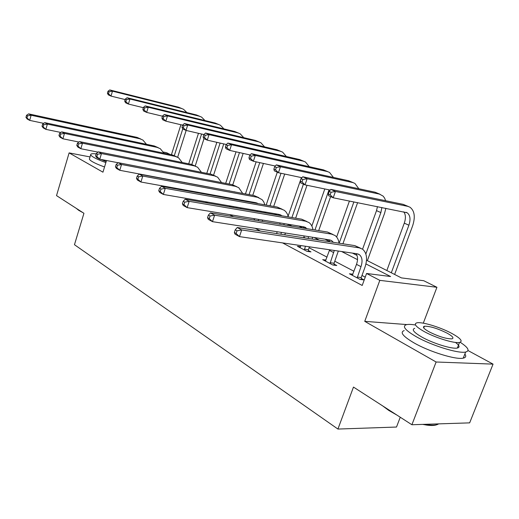 <?xml version="1.0" encoding="UTF-8"?>
<svg xmlns="http://www.w3.org/2000/svg" width="519" height="519" viewBox="0 0 519 519"><rect width="100%" height="100%" fill="white"/><g stroke="black" fill="none" stroke-linecap="round" stroke-linejoin="round"><path stroke-width="0.78" d="M366.518 260.233L401.414 277.892L423.757 280.727L436.933 287.286L379.817 280.357L366.57 273.474L390.606 276.523L365.953 263.944M423.296 323.162L436.933 287.286M406.864 324.576L364.747 321.345L436.116 362.003L411.898 424.743L469.65 422.868L493.05 364.124L468.028 350.552M400.253 417.237L396.503 427.04L337.927 429.057L74.464 244.709L83.935 213.29L56.526 195.618L69.111 152.897L102.957 172.185L106.492 160.507M163.375 152.035L166.625 152.716L170.174 154.48M436.116 362.003L493.05 364.124M90.034 156.933L69.111 152.897M161.085 177.998L161.707 178.335M182.656 189.526L184.226 190.363M205.466 201.716L208.1 203.124M229.638 214.626L233.459 216.67M255.283 228.334L260.441 231.085M282.55 242.898L362.204 285.456L366.57 273.474M365.227 277.159L361.983 275.459M354.01 271.281L334.8 261.213M327.048 257.152L309.09 247.738M254.531 219.141L253.382 218.538M231.701 207.178L229.048 205.784M207.639 194.567L206.056 193.736M184.92 182.656L184.29 182.325M172.418 180.112L173.041 180.443M194.087 191.582L195.663 192.419M199.556 193.113L198.44 192.53M300.533 246.72L297.419 246.272L306.976 251.326L310.965 251.89L308.357 250.515M326.003 260.09L322.688 259.643L332.789 264.988L336.792 265.514L334.035 264.061M352.939 274.227L349.417 273.792L360.108 279.449L364.111 279.929L361.192 278.392M364.747 321.345L379.817 280.357M411.898 424.743L353.478 387.077L337.927 429.057M229.074 190.681L229.716 191.005M251.144 201.846L252.747 202.657M274.408 213.62L277.088 214.976M298.963 226.044L302.837 228.003M324.926 239.181L329.818 241.659M352.414 253.097L357.02 255.426M357.52 259.643L341.593 251.514M319.315 240.154L314.118 237.501M292.054 226.245L288.214 224.286L287.915 225.57M266.344 213.127L264.988 212.433M43.726 123.36L29.674 120.382L27.15 118.987L25.95 117.359L26.956 117.91L27.539 115.854L26.534 115.302L25.95 117.359M26.534 115.302L28.603 113.869L137.022 137.379L140.87 139.047M28.603 113.869L31.134 115.244L139.734 138.729L142.894 140.052L146.468 144.288M27.539 115.854L31.134 115.244L29.674 120.382L26.956 117.91M186.152 130.444L177.654 157.238M171.426 154.74L180.897 124.742M174.326 155.59L182.759 128.933M125.163 99.577L111.008 96.093L108.296 94.854L107.407 93.219L108.49 93.712L109.081 91.74L107.997 91.247L107.407 93.219M107.997 91.247L109.762 89.943L178.594 107.219L181.897 108.575M109.762 89.943L112.48 91.169L181.403 108.439L183.544 109.288L186.918 112.584M109.081 91.74L112.48 91.169L111.008 96.093L108.49 93.712M82.936 212.647L78.745 210.351L76.235 208.327M77.72 209.28L79.264 210.279M96.171 153.896C93.238 153.559 91.467 153.663 90.851 154.201C90.235 154.863 91.325 155.985 94.114 157.562C96.969 159.132 100.887 160.806 105.863 162.57M90.689 154.746L89.56 158.509C88.937 159.197 90.021 160.332 92.804 161.928C95.652 163.511 99.564 165.191 104.533 166.962M106.168 161.578L101.127 159.476M396.795 415.012L388.802 410.445L382.698 405.923M386.999 408.693L390.256 410.789M415.544 325.024C411.431 324.323 408.388 324.206 406.422 324.673C401.894 326.243 405.19 330.259 416.303 336.734C431.73 345.531 458.511 353.822 465.64 352.038C470.091 350.812 468.274 347.555 460.184 342.268M404.191 330.59C399.643 332.231 402.906 336.325 413.974 342.864C429.343 351.746 456.097 360.017 463.253 358.129C465.88 357.552 466.419 356.177 464.868 354.003M455.455 342.417C459.497 345.459 460.132 347.334 457.349 348.028C452.263 349.339 433.093 343.429 421.915 337.097C413.805 332.4 411.405 329.481 414.72 328.339M451.828 333.438C440.261 327.145 421.662 321.514 416.789 322.863C413.494 323.953 415.914 326.821 424.055 331.479C435.272 337.752 454.462 343.675 459.529 342.436C463.117 341.281 460.554 338.278 451.828 333.438M429.122 331.836C438.743 336.604 446.346 338.939 451.932 338.855C454.209 338.116 452.574 336.195 447.021 333.094C437.348 328.358 429.803 326.068 424.393 326.237C422.232 326.951 423.809 328.812 429.122 331.836M424.814 424.328L427.74 424.795C431.912 425.346 435.078 425.275 437.245 424.587L438.73 423.874M438.133 423.893L437.277 424.503M436.862 424.698C434.779 425.574 431.49 425.723 426.988 425.132L422.719 424.393M60.879 132.468L45.86 129.354L43.213 127.882L42.033 126.24L43.096 126.831L43.7 124.722L42.642 124.138L42.033 126.24M42.642 124.138L44.718 122.646L154.266 145.949L158.25 147.681M44.718 122.646L47.378 124.093L157.101 147.364L160.287 148.694L163.946 153.183M43.7 124.722L47.378 124.093L45.86 129.354L43.096 126.831M78.953 142.05L62.896 138.787L60.107 137.243L58.958 135.595L60.074 136.212L60.704 134.051L59.588 133.441L58.958 135.595M59.588 133.441L61.67 131.878L172.327 154.928L176.454 156.725M61.67 131.878L64.473 133.402L175.299 156.407L178.504 157.737L182.247 162.505M60.704 134.051L64.473 133.402L62.896 138.787L60.074 136.212M203.999 138.651L195.202 166.035M188.715 163.822L198.472 133.312M191.829 164.471L201.586 134.032M143.361 107.693L128.394 104.047L125.553 102.749L124.696 101.101L125.838 101.62L126.448 99.603L125.306 99.09L124.696 101.101M125.306 99.09L127.071 97.728L196.461 114.952L199.899 116.36M127.071 97.728L129.925 99.012L199.4 116.224L201.554 117.08L205.011 120.551M126.448 99.603L129.925 99.012L128.394 104.047L125.838 101.62M223.754 143.899L213.594 175.091M206.783 173.352L216.845 142.329M210.059 174.001L220.108 143.069M162.492 116.204L146.643 112.402L143.659 111.034L142.848 109.379L144.042 109.924L144.671 107.861L143.478 107.316L142.848 109.379M143.478 107.316L145.236 105.902L215.158 123.035L218.739 124.508M145.236 105.902L148.233 107.251L218.239 124.372L220.406 125.228L223.942 128.9M144.671 107.861L148.233 107.251L146.643 112.402L144.042 109.924M198.453 192.367L198.414 192.912M98.026 152.132L80.841 148.732L77.895 147.104L76.786 145.443L77.96 146.092L78.616 143.88L77.435 143.238L76.786 145.443M77.435 143.238L79.524 141.603L191.258 164.341L195.546 166.203M79.524 141.603L82.476 143.212L194.378 165.892L197.603 167.228L201.424 172.295M78.616 143.88L82.476 143.212L80.841 148.732L77.96 146.092M216.189 196.098L216.358 195.585M212.595 195.455L212.764 194.943M220.27 196.292L220.101 196.798M118.176 162.758L99.765 159.216L96.664 157.497L95.587 155.83L96.826 156.517L97.507 154.253L96.268 153.566L95.587 155.83M96.268 153.566L98.357 151.859L211.136 174.215L215.586 176.162M98.357 151.859L101.471 153.559L214.412 175.85L217.649 177.187L221.548 182.584M97.507 154.253L101.471 153.559L99.765 159.216L96.826 156.517M236.696 208.035L236.988 207.159M232.908 207.386L233.206 206.504M240.926 207.84L240.634 208.709M235.347 199.536L235.425 199.017M238.915 200.178L238.948 199.653M235.204 192.024L119.766 170.297L116.483 168.48L115.452 166.807L116.762 167.533L117.476 165.204L116.159 164.484L115.452 166.807M116.159 164.484L118.248 162.694L232.025 184.602L236.651 186.626M118.248 162.694L121.543 164.491L235.47 186.315L238.721 187.651L242.684 193.418M243.061 200.392L242.983 200.905M117.476 165.204L121.543 164.491L119.766 170.297L116.762 167.533M243.145 153.41L232.784 184.783M225.681 183.382L236.048 151.827M229.113 184.044L239.473 152.592M182.63 125.15L165.821 121.18L162.681 119.74L161.915 118.073L163.167 118.643L163.829 116.528L162.57 115.964L161.915 118.073M162.57 115.964L164.322 114.485L234.75 131.508L238.474 133.046M164.322 114.485L167.468 115.906L237.974 132.903L240.148 133.766L243.774 137.652M163.829 116.528L167.468 115.906L165.821 121.18L163.167 118.643M263.438 163.44L252.766 195.293M245.455 193.937L256.152 161.85M249.068 194.606L259.753 162.635M203.896 134.57L185.997 130.412L182.694 128.9L181.974 127.22L183.298 127.817L183.979 125.656L182.656 125.06L181.974 127.22M182.656 125.06L184.394 123.516L255.29 140.396L259.182 141.998M184.394 123.516L187.709 125.008L258.676 141.862L260.856 142.719L264.56 146.845M183.979 125.656L187.709 125.008L185.997 130.412L183.298 127.817M284.704 174.047L273.695 206.419M266.176 205.07L277.302 172.198M269.984 205.751L281.006 173.262M226.388 144.503L207.25 140.136L203.766 138.547L203.111 136.854L204.499 137.49L205.213 135.271L203.818 134.642L203.111 136.854M203.818 134.642L205.537 133.033L276.861 149.725L280.922 151.399M205.537 133.033L209.034 134.603L280.416 151.263L282.602 152.125L286.378 156.511M205.213 135.271L209.034 134.603L207.25 140.136L204.499 137.49M307.008 185.289L295.648 218.162M288.136 216.163L301.396 177.595M291.918 217.526L303.42 184.154M250.158 154.973L229.677 150.4L225.999 148.719L225.402 147.02L226.874 147.688L227.614 145.417L226.141 144.749L225.402 147.02M226.141 144.749L227.841 143.069L299.534 159.528L303.784 161.279M227.841 143.069L231.532 144.723L303.271 161.15L305.464 162.006L309.305 166.683M227.614 145.417L231.532 144.723L229.677 150.4L226.874 147.688M330.629 196.604L318.692 230.598M311.854 226.037L324.81 188.955M314.955 229.988L329.027 189.824M275.304 166.028L253.363 161.24L249.477 159.463L248.958 157.757L250.508 158.464L251.287 156.135L249.73 155.428L248.958 157.757M249.73 155.428L251.404 153.663L323.395 169.849L327.846 171.685M251.404 153.663L255.303 155.421L327.34 171.555L329.526 172.412L333.425 177.407M251.287 156.135L255.303 155.421L253.363 161.24L250.508 158.464M357.617 202.637L342.916 243.787M336.636 237.027L349.43 201.015M339.173 243.21L353.893 201.897M301.961 177.712L278.431 172.717L274.317 170.835L273.876 169.123L275.524 169.869L276.335 167.475L274.687 166.729L273.876 169.123M274.687 166.729L276.329 164.88L348.547 180.729L353.212 182.656M276.329 164.88L280.461 166.735L352.706 182.526L354.892 183.382L358.83 188.741M276.335 167.475L280.461 166.735L278.431 172.717L275.524 169.869M385.883 208.262L384.579 213.309L367.368 260.661M362.573 249.178L376.515 210.63L377.462 206.588M365.863 253.947L380.862 212.589L381.893 207.47M330.246 190.077L305.003 184.874L300.637 182.876L300.293 181.163L302.039 181.961L302.888 179.503L301.137 178.711L300.293 181.163M301.137 178.711L302.739 176.765L375.094 192.212L379.992 194.236M302.739 176.765L307.125 178.731L379.486 194.112L383.158 196.137L384.637 198.161L385.63 200.723M302.888 179.503L307.125 178.731L305.003 184.874L302.039 181.961M258.222 220.718L258.663 219.407M254.219 220.062L254.66 218.752M262.62 220.062L262.179 221.36M257.028 211.525L257.21 210.649M255.906 203.227L255.406 202.611M260.862 212.187L260.966 211.298M256.678 202.91L258.073 203.61L255.835 202.689L140.921 182.02L137.451 180.093L136.471 178.419L137.859 179.185L138.599 176.797L137.211 176.038L136.471 178.419M137.211 176.038L139.293 174.157L254.005 195.527L258.819 197.635M139.293 174.157L142.777 176.058L257.638 197.33L262.069 199.633L263.665 201.703L264.911 204.843M265.066 212.005L264.898 212.881M138.599 176.797L142.777 176.058L140.921 182.02L137.859 179.185M280.824 234.225L281.447 232.408M276.588 233.569L277.211 231.746M285.424 233.031L284.795 234.835M279.773 224.24L280.117 222.943M279.293 215.353L278.56 214.334M283.912 224.915L284.14 223.605M281.934 215.807L279.118 214.431L163.349 194.443L159.664 192.4L158.743 190.726L160.222 191.537L160.994 189.091L159.515 188.28L158.743 190.726M159.515 188.28L161.584 186.302L277.172 207.042L282.187 209.241M161.584 186.302L165.282 188.319L281 208.943L284.263 210.273L285.846 211.687L287.364 214.036L288.311 216.903M160.994 189.091L165.282 188.319L163.349 194.443L160.222 191.537M304.368 249.95L305.425 246.24M299.982 247.628L300.936 245.584M303.667 237.741L304.231 235.957M309.415 246.823L308.396 249.717L308.312 251.514M303.913 228.185L302.992 226.712M308.13 238.429L308.546 236.632M306.969 228.678L303.693 226.822L187.151 207.632L183.239 205.466L182.396 203.792L183.96 204.655L184.77 202.138L183.201 201.275L182.396 203.792M183.201 201.275L185.257 199.199L301.61 219.187L306.839 221.49M185.257 199.199L189.182 201.333L305.652 221.198L308.915 222.521C311.076 224.072 312.425 226.453 312.976 229.664M312.607 237.267L312.12 239.045M184.77 202.138L189.182 201.333L187.151 207.632L183.96 204.655M304.406 249.146L308.396 249.717M330.039 263.535L334.288 250.45M325.4 261.083L329.656 249.775M338.33 251.04L334.074 263.243L333.983 265.151M329.863 241.776L328.799 239.784M333.321 242.308L331.907 240.829L329.669 239.921L212.479 221.658L208.307 219.355L207.542 217.688L209.209 218.609L210.059 216.014L208.391 215.1L207.542 217.688M208.391 215.1L210.422 212.907L327.437 232.025L332.906 234.439M210.422 212.907L214.607 215.184L331.712 234.153L334.976 235.464C337.227 237.105 338.576 239.681 339.011 243.184M210.059 216.014L214.607 215.184L212.479 221.658L209.209 218.609M330.078 262.711L334.074 263.243M357.189 277.905L360.99 266.669C362.775 261.161 362.243 257.165 359.395 254.686L357.163 253.791L239.467 236.612L235.023 234.147L234.348 232.499L236.126 233.479L237.021 230.806L235.237 229.833L234.348 232.499M352.284 275.31L356.508 264.359C358.006 259.928 357.87 256.354 356.099 253.635M235.237 229.833L237.235 227.51L241.698 229.943L359.304 247.861L362.554 249.165C366.868 252.889 367.679 258.897 364.987 267.201L361.23 277.542L361.14 279.572M237.235 227.51L354.769 245.61L360.491 248.14M237.021 230.806L241.698 229.943L239.467 236.612L236.126 233.479M357.228 277.055L361.23 277.542M329.221 191.427L328.332 193.95L330.194 194.794L331.077 192.27L329.221 191.427L330.778 189.377L335.436 191.472L407.804 206.354L409.971 207.198C414.61 210.785 415.485 217.02 412.599 225.908L394.622 274.454M386.843 270.516L404.288 223.144C405.923 218.337 405.741 214.561 403.756 211.817M391.32 272.78L408.888 225.22C410.801 219.316 410.224 215.171 407.162 212.777L333.211 197.784L328.579 195.663L328.332 193.95M330.778 189.377L403.159 204.35L408.31 206.478M331.077 192.27L335.436 191.472L333.211 197.784L330.194 194.794M137.022 137.379L139.734 138.729M178.594 107.219L181.403 108.439M154.266 145.949L157.101 147.364M172.327 154.928L175.299 156.407M196.461 114.952L199.4 116.224M215.158 123.035L218.239 124.372M191.258 164.341L194.378 165.892M211.136 174.215L214.412 175.85M232.025 184.602L235.47 186.315M234.75 131.508L237.974 132.903M255.29 140.396L258.676 141.862M276.861 149.725L280.416 151.263M299.534 159.528L303.271 161.15M323.395 169.849L327.34 171.555M348.547 180.729L352.706 182.526M376.515 210.63L380.862 212.589M375.094 192.212L379.486 194.112M254.005 195.527L257.638 197.33M277.172 207.042L281 208.943M303.849 237.209L305.406 238.007M301.61 219.187L305.652 221.198M329.442 250.405L333.678 252.591M327.437 232.025L331.712 234.153M356.508 264.359L360.99 266.669M354.769 245.61L359.304 247.861M404.288 223.144L408.888 225.22M403.159 204.35L407.804 206.354M437.504 423.913L437.245 424.587M423.744 327.93L424.393 326.237M457.349 348.028L459.529 342.436M465.64 352.038L463.253 358.129M426.988 425.132L427.74 424.795M234.575 191.771L235.016 191.991M279.962 214.645L281.363 215.353M304.543 227.03L305.938 227.737M330.512 240.122L331.907 240.829M358.006 253.986L359.395 254.686M406.04 212.284L407.162 212.777"/></g></svg>
